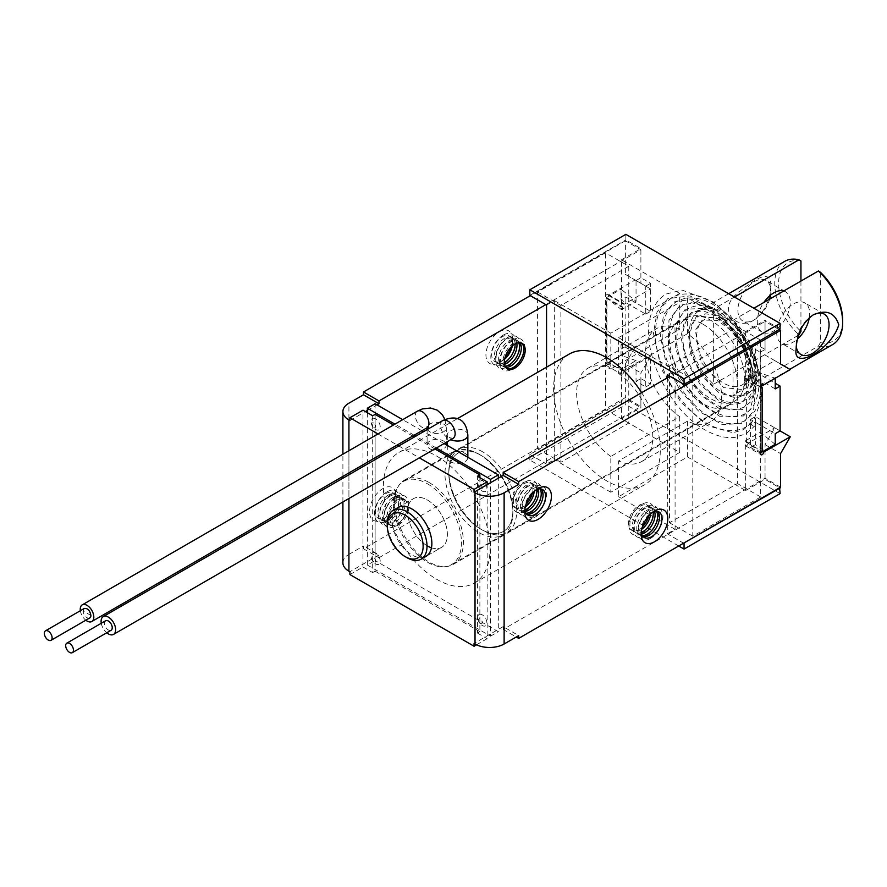 <?xml version="1.0" encoding="UTF-8"?>
<svg xmlns="http://www.w3.org/2000/svg" width="887" height="887" viewBox="0 0 887 887"><rect width="100%" height="100%" fill="white"/><g stroke="black" fill="none" stroke-linecap="round" stroke-linejoin="round"><path stroke-width="0.67" stroke-dasharray="4.43 3.33" d="M628.772 266.255L560.872 305.461L560.872 462.271L628.772 423.066L628.772 266.255L605.488 252.817L537.589 292.023L537.589 448.822L605.488 409.628L605.488 252.817M537.589 292.023L560.872 305.461M537.589 448.822L560.872 462.271M605.488 409.628L628.772 423.066M373.66 561.948A2.739 1.586 60 0 1 372.651 561.039A2.739 1.586 60 0 1 372.008 559.93A2.739 1.586 60 0 1 372.961 557.213A2.739 1.586 60 0 1 375.567 560.407A2.739 1.586 60 0 1 373.66 561.948M373.66 423.066A2.739 1.586 -120 0 0 371.963 423.232A2.739 1.586 -120 0 0 372.008 425.516A2.739 1.586 -120 0 0 372.651 426.625A2.739 1.586 -120 0 0 375.534 426.991A2.739 1.586 -120 0 0 373.66 423.066M480.355 623.55A2.739 1.586 -120 0 0 482.262 622.009A2.739 1.586 -120 0 0 479.667 618.816A2.739 1.586 -120 0 0 478.703 621.521A2.739 1.586 -120 0 0 479.346 622.641A2.739 1.586 -120 0 0 480.355 623.55M480.355 484.668A2.739 1.586 60 0 1 482.229 488.593A2.739 1.586 60 0 1 479.346 488.227A2.739 1.586 60 0 1 478.703 487.118A2.739 1.586 60 0 1 478.67 484.834A2.739 1.586 60 0 1 480.355 484.668M375.112 403.74L375.112 560.551L498.306 631.677L498.306 478.226M367.351 412.699L367.351 565.03L375.112 560.551M444.088 443.567L423.509 431.681M421.89 430.749L402.687 419.662M436.326 448.046L415.748 436.16M414.129 435.229L394.937 424.141M367.351 565.03L490.544 636.156L490.544 482.705M490.544 636.156L498.306 631.677M745.657 331.505L745.657 381.355L760.691 386.665L760.691 452.747L745.657 440.695L745.657 490.544L687.447 456.949L618.583 496.709L618.583 460.918L687.447 421.159A53.841 31.089 -120 0 0 710.498 421.813A53.841 31.089 -120 0 0 719.446 381.166A53.841 31.089 -120 0 0 687.447 333.689L687.447 297.899L745.657 331.505L765.049 320.296L765.049 349.423L755.347 343.823L755.347 371.819L775.238 383.306M687.447 456.949L687.447 421.159M636.046 301.27L636.046 280.536L645.747 286.135L645.747 314.142L621.011 299.861L621.011 289.217L636.046 301.27L621.488 309.674L621.488 259.813L679.697 293.42L679.697 329.21A53.841 31.089 -120 0 0 656.646 328.556A53.841 31.089 -120 0 0 647.698 369.203A53.841 31.089 -120 0 0 679.697 416.679L610.821 456.439L610.821 492.23L679.697 452.47L621.488 418.864L640.891 407.665L640.891 378.549L650.592 384.149L650.592 356.142L640.891 372.939L640.891 406.545L625.368 397.587L363.482 548.787L363.482 545.993L348.924 554.386L348.924 403.186M679.697 416.679L679.697 452.47M679.697 293.42L610.821 333.179L610.821 368.97L679.697 329.21M687.447 333.689L618.583 373.449L618.583 337.659L687.447 297.899M546.558 305.039L554.32 300.56L554.32 459.61L546.558 464.089L546.558 367.163M618.583 337.659L675.085 370.278L667.323 374.757M667.323 377.84L667.323 533.808L683.567 543.188M675.085 370.278L675.085 529.328L667.323 533.808M636.046 360.61L621.011 355.299L621.011 344.666L645.747 358.947L645.747 386.943L636.046 381.343L636.046 360.61L621.488 369.014L621.488 418.864M621.011 344.666L625.856 341.861L650.592 356.142L645.747 358.947M645.747 386.943L650.592 384.149M636.046 381.343L640.891 378.549M636.046 280.536L640.891 277.742L650.592 283.341L650.592 311.337L625.856 297.056L621.011 299.861M645.747 286.135L650.592 283.341M645.747 314.142L650.592 311.337M775.238 388.905L750.502 374.624L750.502 346.617L760.203 352.217L760.203 372.961L775.238 378.261M750.502 374.624L755.347 371.819M750.502 346.617L755.347 343.823M760.203 352.217L765.049 349.423M775.238 444.343L760.203 432.291L760.203 453.024L750.502 447.425L750.502 419.429L775.238 433.71M760.203 453.024L765.049 450.23L755.347 444.631L755.347 416.624L780.083 430.905L774.75 427.822L748.074 443.223L762.632 451.627M750.502 447.425L755.347 444.631M750.502 419.429L755.347 416.624M625.856 341.861L625.856 297.056M640.891 277.742L640.891 248.615L625.856 239.933L625.856 234.334M780.083 328.977L765.049 320.296M765.049 450.23L765.049 479.346L779.595 487.75M780.083 493.627L625.856 404.583L625.856 398.984L640.891 407.665M702.97 324.221A48.696 28.118 60 0 1 734.78 367.129A48.696 28.118 60 0 1 727.318 406.157A48.696 28.118 60 0 1 678.622 378.039A48.696 28.118 60 0 1 678.622 321.815A48.696 28.118 60 0 1 702.97 324.221M745.657 440.695L760.203 432.291M745.657 490.544L765.049 479.346M678.721 545.993L643.485 525.647M642.931 525.326L529.827 460.031L625.856 404.583M529.827 460.031L529.827 454.432L625.856 398.984M621.488 309.674L606.453 297.622L606.453 363.703L621.011 355.299M606.453 297.622L621.011 289.217M621.488 259.813L640.891 248.615M529.827 295.382L625.856 239.933M745.657 381.355L760.203 372.961M606.453 363.703L621.488 369.014M554.32 300.56L610.821 333.179M610.821 492.23L554.32 459.61M529.827 454.432L546.558 464.089M675.085 529.328L618.583 496.709M610.821 456.439A53.841 31.089 60 0 1 578.834 408.962A53.841 31.089 60 0 1 587.782 368.316A53.841 31.089 60 0 1 610.821 368.97M618.583 373.449A53.841 31.089 60 0 1 650.57 420.926A53.841 31.089 60 0 1 641.623 461.573A53.841 31.089 60 0 1 618.583 460.918M375.6 553.266A6.519 3.759 -120 0 0 371.586 553.665A6.519 3.759 -120 0 0 371.675 559.098A6.519 3.759 -120 0 0 373.194 561.737A6.519 3.759 -120 0 0 375.6 563.91A6.519 3.759 -120 0 0 380.213 561.249A6.519 3.759 -120 0 0 375.6 553.266M482.295 614.868A6.519 3.759 -120 0 0 478.281 615.268A6.519 3.759 -120 0 0 478.37 620.7A6.519 3.759 -120 0 0 479.889 623.339A6.519 3.759 -120 0 0 482.295 625.512A6.519 3.759 -120 0 0 486.908 622.851A6.519 3.759 -120 0 0 482.295 614.868M482.295 480.466A6.519 3.759 -120 0 0 478.281 480.865A6.519 3.759 -120 0 0 478.37 486.298A6.519 3.759 -120 0 0 479.889 488.937A6.519 3.759 -120 0 0 486.73 489.79A6.519 3.759 -120 0 0 482.295 480.466M375.6 418.864A6.519 3.759 -120 0 0 371.586 419.263A6.519 3.759 -120 0 0 371.675 424.696A6.519 3.759 -120 0 0 373.194 427.334A6.519 3.759 -120 0 0 380.035 428.188A6.519 3.759 -120 0 0 375.6 418.864M428.953 482.428A48.696 28.118 60 0 1 460.763 525.337A48.696 28.118 60 0 1 453.301 564.365A48.696 28.118 60 0 1 404.605 536.247A48.696 28.118 60 0 1 404.605 480.011A48.696 28.118 60 0 1 428.953 482.428M436.714 456.106A75.45 43.563 60 0 1 485.998 522.587A75.45 43.563 60 0 1 474.434 583.047A75.45 43.563 60 0 1 398.984 539.484A75.45 43.563 60 0 1 398.984 452.37A75.45 43.563 60 0 1 436.714 456.106M569.221 354.09A75.45 43.563 -120 0 0 569.221 441.205A75.45 43.563 -120 0 0 644.672 484.768A75.45 43.563 -120 0 0 641.645 392.664M450.286 461.706A10.289 5.943 0 0 0 461.506 462.992A10.289 5.943 0 0 0 467.848 457.504A10.289 5.943 0 0 0 457.57 451.561A10.289 5.943 0 0 0 447.281 457.504A10.289 5.943 0 0 0 450.286 461.706M105.631 620.756A5.488 3.171 -120 0 0 104.788 625.158A5.488 3.171 -120 0 0 108.369 629.992A5.488 3.171 -120 0 0 111.108 630.258M101.273 623.273A10.289 5.943 -120 0 0 106.762 632.775M90.906 615.434L83.145 610.955A5.488 3.171 -120 0 0 85.54 616.476A5.488 3.171 -120 0 0 89.775 617.94M429.918 448.822A9.602 5.544 0 0 0 440.384 450.031A9.602 5.544 0 0 0 446.316 444.908A9.602 5.544 0 0 0 436.714 439.364A9.602 5.544 0 0 0 427.113 444.908A9.602 5.544 0 0 0 429.918 448.822M84.287 608.438L83.145 610.955M80.351 610.711A9.602 5.544 -120 0 0 85.839 620.213M754.87 425.849A2.406 1.929 37.2 0 0 754.571 422.434A2.406 1.929 37.2 0 0 751.976 425.283A2.406 1.929 37.2 0 0 754.87 425.849M747.819 383.339A2.406 1.929 37.2 0 0 747.541 379.946A2.406 1.929 37.2 0 0 744.914 382.763A2.406 1.929 37.2 0 0 747.819 383.339M342.903 562.79A20.578 11.875 180 0 1 348.924 554.386M363.482 548.787L378.993 557.746L378.993 554.952L363.482 545.993M378.993 554.952L349.899 571.749M349.899 574.554L362.994 566.993L362.994 412.987L365.411 411.579M349.899 420.549L362.994 412.987L362.994 410.182M367.351 410.459L377.053 404.86M780.571 487.185L765.049 478.226L503.151 629.437L503.151 626.632L518.673 635.591M503.151 629.437L516.245 636.988M503.151 626.632L474.057 643.43M476.552 644.794L487.151 638.673L487.151 484.668M479.878 477.661L479.878 631.677L477.45 633.074L477.45 476.264M477.45 633.074L487.151 638.673M362.994 566.993L372.695 572.592L372.695 415.781M372.695 572.592L375.112 571.195L375.112 414.384M545.838 304.618L640.891 249.735L625.368 240.776L625.368 274.382L635.07 279.982L608.393 295.382A2.062 1.186 120 0 0 607.972 294.44A2.062 1.186 120 0 0 605.91 295.626A2.062 1.186 120 0 0 605.91 297.999A2.062 1.186 120 0 0 606.941 297.899L606.941 361.741A2.062 1.186 120 0 0 605.599 363.559A2.062 1.186 120 0 0 605.91 365.2A2.062 1.186 120 0 0 607.495 364.657A2.062 1.186 120 0 0 608.393 362.583L623.916 371.542L650.592 356.142L635.07 347.183L625.368 363.98L640.891 372.939M608.393 362.583L635.07 347.183M635.07 279.982L650.592 288.94L623.916 304.341A2.062 1.186 120 0 0 623.494 303.398A2.062 1.186 120 0 0 621.432 304.585A2.062 1.186 120 0 0 621.432 306.957A2.062 1.186 120 0 0 622.463 306.858L622.463 370.699A2.062 1.186 120 0 0 621.122 372.518A2.062 1.186 120 0 0 621.432 374.17A2.062 1.186 120 0 0 623.018 373.615A2.062 1.186 120 0 0 623.916 371.542M608.393 295.382L623.916 304.341M606.941 297.899L622.463 306.858M606.941 361.741L622.463 370.699M748.074 443.223A2.062 1.186 -60 0 1 747.176 445.296A2.062 1.186 -60 0 1 745.59 445.851A2.062 1.186 -60 0 1 745.28 444.199A2.062 1.186 -60 0 1 746.621 442.391L762.144 451.35M746.621 442.391L746.621 378.538L762.144 387.508M746.621 378.538A2.062 1.186 -60 0 1 745.59 378.649A2.062 1.186 -60 0 1 745.59 376.265A2.062 1.186 -60 0 1 747.652 375.079A2.062 1.186 -60 0 1 748.074 376.021L762.144 384.138M748.074 376.021L774.75 360.621L790.273 369.58M765.049 478.226L765.049 444.631L774.75 427.822M765.049 444.631L780.571 453.59M625.368 363.98L625.368 397.587M774.75 360.621L765.049 355.022L765.049 321.416L669.995 376.299M779.119 329.543L765.049 321.416M765.049 355.022L780.571 363.98M625.368 274.382L650.592 288.94M640.891 249.735L640.891 283.341M377.962 433.954L397.165 445.03M398.773 445.961L419.351 457.847M434.874 448.889L414.296 437.003M412.677 436.071L393.473 424.984M532.388 493.327A14.746 8.515 120 0 0 529.927 482.251A14.746 8.515 120 0 0 515.181 490.766A14.746 8.515 120 0 0 515.181 507.796A14.746 8.515 120 0 0 522.554 507.065A14.746 8.515 120 0 0 526.002 504.393M648.796 515.735A14.746 8.515 120 0 0 646.324 504.659A14.746 8.515 120 0 0 631.577 513.174A14.746 8.515 120 0 0 631.577 530.204A14.746 8.515 120 0 0 638.95 529.472A14.746 8.515 120 0 0 642.41 526.8M479.878 631.677L375.112 571.195M431.459 547.822A28.118 16.232 -120 0 0 441.56 547.379A28.118 16.232 -120 0 0 441.56 514.915A28.118 16.232 -120 0 0 413.431 498.671A28.118 16.232 -120 0 0 409.129 521.212A28.118 16.232 -120 0 0 427.501 545.993M625.368 240.776L530.315 295.659M378.993 557.746L640.891 406.545M511.344 346.773A18.86 10.888 120 0 0 512.608 339.477A18.86 10.888 120 0 0 499.27 331.782A18.86 10.888 120 0 0 485.932 354.878A18.86 10.888 120 0 0 499.27 362.583L499.27 362.583A18.86 10.888 120 0 0 504.958 357.838M382.874 519.394L382.874 519.394A18.86 10.888 120 0 0 396.212 496.288A18.86 10.888 120 0 0 382.874 488.582A18.86 10.888 120 0 0 369.535 511.688A18.86 10.888 120 0 0 382.874 519.394L385.79 517.709A14.746 8.515 120 0 0 396.212 499.647A14.746 8.515 120 0 0 385.79 493.627A14.746 8.515 120 0 0 375.356 511.688A14.746 8.515 120 0 0 385.79 517.709L382.874 519.394M397.919 507.63L413.431 498.671L397.919 507.63A28.118 16.232 -120 0 0 393.606 530.171A28.118 16.232 -120 0 0 411.978 554.952A28.118 16.232 -120 0 0 426.037 556.337L441.56 547.379A28.118 16.232 60 0 1 413.431 531.147A28.118 16.232 60 0 1 413.431 498.671A28.118 16.232 60 0 1 427.501 500.068A28.118 16.232 60 0 1 445.862 524.849A28.118 16.232 60 0 1 441.56 547.379L426.037 556.337M398.396 524.993A14.746 8.515 -60 0 1 391.023 525.714A14.746 8.515 -60 0 1 391.023 508.694A14.746 8.515 -60 0 1 405.769 500.179A14.746 8.515 -60 0 1 408.031 511.999A14.746 8.515 -60 0 1 398.396 524.993M641.7 529.351A14.746 8.515 -60 0 1 640.314 530.249A14.746 8.515 -60 0 1 632.941 530.98A14.746 8.515 -60 0 1 632.941 513.961A14.746 8.515 -60 0 1 647.687 505.446A14.746 8.515 -60 0 1 650.648 513.839M641.6 534.018A14.746 8.515 -60 0 1 637.309 533.508A14.746 8.515 -60 0 1 637.309 516.478A14.746 8.515 -60 0 1 652.056 507.963A14.746 8.515 -60 0 1 654.639 511.422M641.257 532.477A14.746 8.515 -60 0 1 635.458 532.444A14.746 8.515 -60 0 1 635.458 515.414A14.746 8.515 -60 0 1 650.204 506.898A14.746 8.515 -60 0 1 653.142 511.899M643.042 536.568A14.746 8.515 -60 0 1 641.667 536.025A14.746 8.515 -60 0 1 641.667 518.995A14.746 8.515 -60 0 1 656.413 510.48A14.746 8.515 -60 0 1 657.566 511.4M642.332 535.648A14.746 8.515 -60 0 1 639.826 534.961A14.746 8.515 -60 0 1 639.826 517.93A14.746 8.515 -60 0 1 654.573 509.415A14.746 8.515 -60 0 1 656.424 511.245M397.032 500.124A14.746 8.515 120 0 0 387.397 513.118A14.746 8.515 120 0 0 389.659 524.938A14.746 8.515 120 0 0 397.032 524.206A14.746 8.515 120 0 0 406.667 511.211A14.746 8.515 120 0 0 404.405 499.392A14.746 8.515 120 0 0 397.032 500.124M392.675 497.607A14.746 8.515 120 0 0 383.04 510.602A14.746 8.515 120 0 0 385.302 522.41A14.746 8.515 120 0 0 400.048 513.895A14.746 8.515 120 0 0 400.048 496.875A14.746 8.515 120 0 0 392.675 497.607M394.515 498.671A14.746 8.515 120 0 0 384.88 511.666A14.746 8.515 120 0 0 387.142 523.474A14.746 8.515 120 0 0 401.889 514.97A14.746 8.515 120 0 0 401.889 497.94A14.746 8.515 120 0 0 394.515 498.671M518.729 342.715A14.746 8.515 120 0 0 516.445 340.065A14.746 8.515 120 0 0 509.071 340.796A14.746 8.515 120 0 0 499.436 353.791A14.746 8.515 120 0 0 501.698 365.61A14.746 8.515 120 0 0 505.135 366.253M519.97 342.704A14.746 8.515 120 0 0 518.285 341.129A14.746 8.515 120 0 0 510.912 341.861A14.746 8.515 120 0 0 501.277 354.855A14.746 8.515 120 0 0 503.539 366.675A14.746 8.515 120 0 0 505.745 367.34M515.125 343.912A14.746 8.515 120 0 0 512.076 337.548A14.746 8.515 120 0 0 504.703 338.28A14.746 8.515 120 0 0 495.068 351.274A14.746 8.515 120 0 0 497.33 363.082A14.746 8.515 120 0 0 504.37 362.539M516.788 343.169A14.746 8.515 120 0 0 513.928 338.612A14.746 8.515 120 0 0 506.555 339.344A14.746 8.515 120 0 0 496.92 352.339A14.746 8.515 120 0 0 499.181 364.158A14.746 8.515 120 0 0 504.559 364.346M525.292 506.943A14.746 8.515 -60 0 1 523.918 507.852A14.746 8.515 -60 0 1 516.544 508.584A14.746 8.515 -60 0 1 516.544 491.553A14.746 8.515 -60 0 1 531.291 483.038A14.746 8.515 -60 0 1 534.251 491.442M525.204 511.611A14.746 8.515 -60 0 1 520.902 511.1A14.746 8.515 -60 0 1 520.902 494.07A14.746 8.515 -60 0 1 535.648 485.566A14.746 8.515 -60 0 1 538.243 489.025M524.86 510.08A14.746 8.515 -60 0 1 519.061 510.036A14.746 8.515 -60 0 1 519.061 493.006A14.746 8.515 -60 0 1 533.808 484.49A14.746 8.515 -60 0 1 536.746 489.491M526.634 514.161A14.746 8.515 -60 0 1 525.27 513.617A14.746 8.515 -60 0 1 525.27 496.598A14.746 8.515 -60 0 1 540.017 488.083A14.746 8.515 -60 0 1 541.17 488.992M525.936 513.24A14.746 8.515 -60 0 1 523.43 512.553A14.746 8.515 -60 0 1 523.43 495.534A14.746 8.515 -60 0 1 538.176 487.018A14.746 8.515 -60 0 1 540.028 488.848M388.306 495.079A14.746 8.515 120 0 0 378.671 508.074A14.746 8.515 120 0 0 380.933 519.893A14.746 8.515 120 0 0 395.68 511.378A14.746 8.515 120 0 0 395.68 494.347A14.746 8.515 120 0 0 388.306 495.079M390.147 496.143A14.746 8.515 120 0 0 380.512 509.138A14.746 8.515 120 0 0 382.774 520.957A14.746 8.515 120 0 0 397.52 512.442A14.746 8.515 120 0 0 397.52 495.412A14.746 8.515 120 0 0 390.147 496.143M521.456 343.036A14.746 8.515 120 0 0 520.802 342.582A14.746 8.515 120 0 0 513.429 343.313A14.746 8.515 120 0 0 503.805 356.308A14.746 8.515 120 0 0 506.056 368.127A14.746 8.515 120 0 0 506.776 368.471M512.309 345.886A14.746 8.515 120 0 0 512.608 342.837A14.746 8.515 120 0 0 502.186 336.816A14.746 8.515 120 0 0 491.753 354.878A14.746 8.515 120 0 0 502.186 360.898L499.27 362.583L502.186 360.898A14.746 8.515 120 0 0 504.67 359.124M524.827 509.848A14.746 8.515 -60 0 1 524.738 508.329A14.746 8.515 -60 0 1 535.16 490.267A14.746 8.515 -60 0 1 536.524 489.58M641.223 532.255A14.746 8.515 -60 0 1 641.135 530.725A14.746 8.515 -60 0 1 651.557 512.664A14.746 8.515 -60 0 1 652.932 511.987M529.539 513.617A17.829 10.3 -60 0 1 518.618 498.084A17.829 10.3 -60 0 1 540.46 485.477A17.829 10.3 -60 0 1 529.539 513.617M533.907 516.134A17.829 10.3 -60 0 1 522.986 500.601A17.829 10.3 -60 0 1 544.829 487.994A17.829 10.3 -60 0 1 533.907 516.134M525.171 511.1A17.829 10.3 -60 0 1 514.249 495.567A17.829 10.3 -60 0 1 536.092 482.949A17.829 10.3 -60 0 1 525.171 511.1M507.807 337.548A17.829 10.3 120 0 0 496.886 365.699A17.829 10.3 120 0 0 518.729 353.081A17.829 10.3 120 0 0 507.807 337.548M503.439 335.031A17.829 10.3 120 0 0 492.529 363.171A17.829 10.3 120 0 0 514.36 350.565A17.829 10.3 120 0 0 503.439 335.031M512.176 340.065A17.829 10.3 120 0 0 501.255 368.216A17.829 10.3 120 0 0 523.097 355.609A17.829 10.3 120 0 0 512.176 340.065M387.042 491.83A17.829 10.3 120 0 0 376.121 519.982A17.829 10.3 120 0 0 397.964 507.375A17.829 10.3 120 0 0 387.042 491.83M391.411 494.358A17.829 10.3 120 0 0 380.49 522.498A17.829 10.3 120 0 0 402.332 509.892A17.829 10.3 120 0 0 391.411 494.358M395.779 496.875A17.829 10.3 120 0 0 384.858 525.015A17.829 10.3 120 0 0 406.701 512.409A17.829 10.3 120 0 0 395.779 496.875M650.304 538.542A17.829 10.3 -60 0 1 639.383 523.008A17.829 10.3 -60 0 1 661.225 510.391A17.829 10.3 -60 0 1 650.304 538.542M645.936 536.025A17.829 10.3 -60 0 1 635.014 520.481A17.829 10.3 -60 0 1 656.857 507.874A17.829 10.3 -60 0 1 645.936 536.025M641.567 533.497A17.829 10.3 -60 0 1 630.657 517.964A17.829 10.3 -60 0 1 652.488 505.357A17.829 10.3 -60 0 1 641.567 533.497M713.647 309.053A48.009 27.719 -120 0 0 699.333 310.638A48.009 27.719 -120 0 0 713.647 384.193L713.647 309.053L734.458 297.034M713.647 384.193L798.599 335.142M800.939 281.057L800.939 329.21M783.753 290.98A23.317 13.46 -60 0 1 785.438 291.701A23.317 13.46 -60 0 1 785.438 318.633A23.317 13.46 -60 0 1 762.121 332.093A23.317 13.46 -60 0 1 763.807 302.489M733.039 395.391A48.009 27.719 -120 0 0 747.342 393.806A48.009 27.719 -120 0 0 733.039 320.251L733.039 395.391L818.402 346.107A1419.477 819.544 120 0 0 820.342 342.648L820.342 272.198M733.039 320.251L753.861 308.232M809.321 317.646A23.317 13.46 120 0 0 804.842 302.91A23.317 13.46 120 0 0 781.525 316.371A23.317 13.46 120 0 0 781.525 343.302A23.317 13.46 120 0 0 793.178 342.138A23.317 13.46 120 0 0 797.513 338.978M748.262 377.596A37.72 21.776 -120 0 1 733.039 386.51A37.72 21.776 60 0 1 713.647 375.312A37.72 21.776 -120 0 1 696.672 336.827A37.72 21.776 -120 0 1 713.647 317.934A37.72 21.776 60 0 1 713.824 317.956A37.72 21.776 60 0 1 723.337 321.427A37.72 21.776 60 0 1 733.039 329.132A37.72 21.776 -120 0 1 748.262 377.596L742.452 391.799A48.009 27.719 -120 0 0 710.742 320.296A48.009 27.719 -120 0 0 698.623 315.883A48.009 27.719 -120 0 0 686.738 317.923A48.009 27.719 -120 0 0 686.738 373.36A48.009 27.719 -120 0 0 734.746 401.079A48.009 27.719 -120 0 0 742.452 391.799M800.939 261A45.27 26.133 -120 0 0 778.631 283.341A45.27 26.133 -120 0 0 800.939 331.45M784.696 261.366A48.009 27.719 -120 0 0 798.999 334.909M770.87 285.581C771.08 268.007 754.682 279.095 737.773 292.965C715.953 310.051 737.43 331.605 754.017 319.952C764.539 312.18 770.16 300.715 770.87 285.581L770.87 291.18A23.317 13.46 120 0 0 766.046 280.503A23.317 13.46 120 0 0 754.382 281.656A23.317 13.46 120 0 0 737.895 310.217A23.317 13.46 120 0 0 742.718 320.894A23.317 13.46 120 0 0 754.382 319.741A23.317 13.46 120 0 0 769.639 299.13M480.843 455.264A45.27 26.133 -120 0 0 448.833 473.747A45.27 26.133 -120 0 0 480.843 529.184A45.27 26.133 -120 0 0 512.852 510.712A45.27 26.133 -120 0 0 480.843 455.264L480.843 455.264A45.27 26.133 60 0 1 512.852 510.712A45.27 26.133 60 0 1 480.843 529.184A45.27 26.133 60 0 1 448.833 473.747A45.27 26.133 60 0 1 480.843 455.264L478.902 454.144A48.009 27.719 60 0 1 512.852 512.952A48.009 27.719 60 0 1 502.907 534.928A48.009 27.719 60 0 1 454.898 507.209A48.009 27.719 60 0 1 454.898 451.771A48.009 27.719 60 0 1 478.902 454.144L480.843 455.264M820.342 342.648A45.27 26.133 -120 0 0 842.65 320.307M818.402 346.107A48.009 27.719 -120 0 0 832.705 344.522M482.783 451.904A48.009 27.719 -120 0 0 458.779 449.532A48.009 27.719 -120 0 0 448.833 471.507A48.009 27.719 -120 0 0 482.783 530.304A48.009 27.719 -120 0 0 506.787 532.688A48.009 27.719 -120 0 0 514.15 494.214A48.009 27.719 -120 0 0 482.783 451.904M770.548 295.094A23.317 13.46 120 0 0 770.87 291.18M812.769 315.151A23.317 13.46 120 0 0 812.581 315.262A23.317 13.46 120 0 0 796.094 343.823A23.317 13.46 120 0 0 796.249 346.329M669.508 365.943L737.407 326.738L737.407 483.548L669.508 522.753L669.508 365.943L692.791 379.381M760.691 341.861L760.691 496.986L692.791 536.192L692.791 381.066M760.691 340.176L737.407 326.738M760.691 496.986L737.407 483.548M692.791 536.192L669.508 522.753M427.501 483.825A48.009 27.719 60 0 1 458.856 526.135A48.009 27.719 60 0 1 451.505 564.609A48.009 27.719 60 0 1 403.485 536.89A48.009 27.719 60 0 1 403.485 481.453A48.009 27.719 60 0 1 427.501 483.825M407.122 557.746A28.118 16.232 60 0 1 387.242 523.308M442.724 420.593A10.289 5.943 -120 0 0 441.138 428.842A10.289 5.943 -120 0 0 447.868 437.901A10.289 5.943 -120 0 0 453.013 438.411M467.848 435.107A10.289 5.943 0 0 0 457.57 429.164A10.289 5.943 0 0 0 447.281 435.107A10.289 5.943 0 0 0 450.286 439.309A10.289 5.943 0 0 0 450.906 439.63M417.345 411.191A9.602 5.544 -120 0 0 415.881 418.886A9.602 5.544 -120 0 0 422.157 427.346A9.602 5.544 -120 0 0 426.957 427.811M427.467 429.397A9.602 5.544 0 0 0 429.918 431.814A9.602 5.544 0 0 0 440.384 433.022A9.602 5.544 0 0 0 446.316 427.9A9.602 5.544 0 0 0 436.714 422.356A9.602 5.544 0 0 0 427.113 427.9L426.847 426.059L428.687 427.113M348.924 450.729L348.924 472.915M348.924 474.745L348.924 498.505M587.782 368.316L656.646 328.556M641.623 461.573L710.498 421.813M479.346 488.227L479.889 488.937M478.703 487.118L478.37 486.298M479.346 622.641L479.889 623.339M478.703 621.521L478.37 620.7M372.651 426.625L373.194 427.334M372.008 425.516L371.675 424.696M372.651 561.039L373.194 561.737M372.008 559.93L371.675 559.098M453.301 564.365L727.318 406.157M404.605 480.011L678.622 321.815M474.434 583.047L644.672 484.768M398.984 452.37L457.26 418.731M453.157 438.333L449.576 437.734L447.27 434.94L447.281 441.726M447.281 445.407L447.281 457.504M427.113 429.607L427.113 444.908M444.897 419.484L446.316 427.9L446.316 442.28M755.347 425.416L746.222 433.676L735.035 437.369C725.987 438.411 716.352 436.116 706.13 430.472C669.918 411.878 639.649 350.121 650.781 315.417C653.553 305.594 658.664 298.464 666.126 294.04L682.081 290.06L714.523 302.5L734.769 321.981L750.79 347.238L760.214 374.514L761.578 399.738L753.495 420.438L745.889 426.991C738.505 431.115 729.968 431.781 720.288 428.975C687.713 420.859 652.765 367.684 655.582 329.897C656.058 319.575 658.786 311.149 663.786 304.629L671.714 297.688C678.721 293.752 686.804 292.943 695.951 295.282C727.65 302.101 762.177 352.538 760.469 388.905C760.281 398.984 757.831 407.2 753.13 413.542L745.546 420.305C739.237 423.853 731.975 424.629 723.77 422.644C691.838 416.424 656.968 361.829 662.822 326.349C665.56 309.286 673.51 303.243 677.324 301.325C682.879 298.176 689.232 297.2 696.362 298.387C727.174 302.023 762.51 353.214 758.751 387.941C756.944 405.37 749.138 411.69 745.191 413.63C740.08 416.524 734.236 417.411 727.673 416.291C699.521 412.832 666.769 365.965 669.253 332.281C669.641 323.555 671.958 316.426 676.193 310.882L682.957 304.962L697.792 301.924L718.891 310.14L738.594 329.288L752.531 354.889L757.31 380.811L751.211 401.279L744.836 406.956L736.798 409.606C730.345 410.348 723.526 408.73 716.33 404.76C691.572 391.987 670.517 350.409 677.136 325.518C678.954 317.712 682.768 312.08 688.556 308.598C694.421 305.339 701.162 304.862 708.768 307.168C733.139 313.621 758.374 352.649 755.624 379.248C754.15 393.429 747.763 398.662 744.503 400.27C739.603 403.008 733.981 403.563 727.65 401.911C705.176 397.01 680.761 360.266 682.957 334.055C684.398 318.522 691.45 313.521 694.166 312.246C719.534 297.855 757.132 343.801 754.05 374.913C751.555 386.71 748.262 392.941 744.16 393.584C722.838 406.967 686.649 364.912 689.842 334.576C692.326 322.801 695.641 316.57 699.776 315.883L705.686 313.81L718.947 315.794L742.718 337.503L752.575 368.748L748.284 382.929M751.5 422.556L743.539 429.674L732.939 432.756L707.216 425.572L680.872 402.232L661.159 368.582L653.486 333.534L657.001 312.047L667.711 298.686L690.019 295.87L718.847 312.146L743.628 343.812L756.456 380.911L753.44 411.446L742.042 423.587L722.184 424.529L698.634 411.169L679.653 389.692L666.048 363.071L660.394 336.251L663.664 314.308L675.14 301.292L693.146 299.551L714.678 310.018L735.844 332.115L750.657 360.599L755.669 388.728L749.992 409.683L743.339 416.036L719.623 416.291L697.393 401.013L678.633 375.467L668.266 346.074L668.953 320.395L679.941 305.372L691.416 302.711L705.376 306.181L725.644 320.772L742.674 343.746L752.564 369.934L753.174 393.285L742.907 409.406L719.235 408.574L700.442 394.715L684.609 372.906L675.406 347.937L674.907 325.451L685.219 309.197L704.977 308.388L723.482 319.797L739.802 339.588L750.158 363.26L752.198 385.291L742.452 402.787L731.875 404.915L718.736 400.591L700.298 384.747L686.35 361.364L680.861 336.872L685.23 318.289L691.649 312.379L703.203 310.805L717.295 316.459L734.358 332.448L746.666 354.434L750.934 376.465L746.355 392.331L742.053 396.134L735.988 397.975L719.157 392.908L701.994 376.321L690.352 353.137L688.124 330.807L696.439 316.471L716.641 317.901L730.833 329.11L742.375 345.797L748.661 364.202L748.351 379.991L741.743 389.437L723.648 387.63L700.918 362.096L695.33 330.297L702.26 319.996L717.539 320.418L731.986 331.306L743.239 348.624L747.763 366.919L744.459 380.024M342.903 501.987L342.903 478.226M342.903 476.397L342.903 454.222M605.91 297.999L621.432 306.957M607.972 294.44L623.494 303.398M605.91 365.2L621.432 374.17M745.59 445.851L761.113 454.809M745.59 378.649L761.113 387.608M747.652 375.079L763.175 384.038M631.577 530.204L632.941 530.98M646.324 504.659L647.687 505.446M635.458 532.444L637.309 533.508M650.204 506.898L652.056 507.963M639.826 534.961L641.667 536.025M654.573 509.415L656.413 510.48M405.769 500.179L404.405 499.392M391.023 525.714L389.659 524.938M401.889 497.94L400.048 496.875M387.142 523.474L385.302 522.41M518.285 341.129L516.445 340.065M503.539 366.675L501.698 365.61M513.928 338.612L512.076 337.548M499.181 364.158L497.33 363.082M515.181 507.796L516.544 508.584M529.927 482.251L531.291 483.038M519.061 510.036L520.902 511.1M533.808 484.49L535.648 485.566M523.43 512.553L525.27 513.617M538.176 487.018L540.017 488.083M397.52 495.412L395.68 494.347M382.774 520.957L380.933 519.893M522.166 343.369L520.802 342.582M507.419 368.914L506.056 368.127M396.212 499.647L396.212 496.288M512.608 342.837L512.608 339.477M524.738 508.329L524.738 511.688M535.16 490.267L538.076 488.582M641.135 530.725L641.135 534.085M651.557 512.664L654.473 510.99M728.682 293.697L699.333 310.638M789.785 369.302L747.342 393.806M480.843 529.184L482.783 530.304M448.833 473.747L448.833 471.507M686.738 317.923L458.779 449.532M734.746 401.079L506.787 532.688M713.824 317.956L698.623 315.883M785.438 291.701L766.046 280.503M762.121 332.093L742.718 320.894M824.245 314.109L804.842 302.91M800.917 354.501L781.525 343.302M796.094 343.823L796.094 349.423M512.852 510.712L512.852 512.952M451.505 564.609L502.907 534.928M403.485 481.453L454.898 451.771"/><path stroke-width="1.33" d="M394.937 424.141L367.351 408.22L367.351 412.699M367.351 408.22L375.112 403.74L402.687 419.662M490.544 482.705L490.544 479.346L498.306 474.867L444.088 443.567M423.509 431.681L421.89 430.749M490.544 479.346L436.326 448.046M415.748 436.16L414.129 435.229M498.306 478.226L498.306 474.867M529.827 289.783L684.054 378.827L780.083 323.378L625.856 234.334L529.827 289.783L529.827 295.382L546.558 305.039L546.558 367.163M684.054 378.827L684.054 384.426L667.323 374.757L667.323 377.84M760.691 386.665L775.238 378.261L775.238 388.905L780.083 386.1L775.238 383.306M780.083 386.1L780.083 430.905L775.238 433.71L775.238 444.343L761.057 452.536M780.083 323.378L780.083 328.977L684.054 384.426M779.595 487.75L780.083 493.627L684.054 549.075L678.721 545.993M683.567 543.188L780.083 488.027M684.054 543.465L684.054 549.075M643.485 525.647L642.931 525.326M641.645 392.664A75.45 43.563 -120 0 0 606.941 357.827A75.45 43.563 -120 0 0 569.221 354.09L457.26 418.731M69.574 652.388A5.488 3.171 -120 0 0 72.313 652.666A5.488 3.171 -120 0 0 72.313 646.324A5.488 3.171 -120 0 0 66.824 643.164A5.488 3.171 -120 0 0 65.982 647.554A5.488 3.171 -120 0 0 69.574 652.388M72.313 652.666L111.108 630.258A5.488 3.171 -120 0 0 111.108 623.927A5.488 3.171 -120 0 0 105.631 620.756L66.824 643.164M106.762 632.775A10.289 5.943 -120 0 0 108.369 633.906A10.289 5.943 -120 0 0 113.514 634.416A10.289 5.943 -120 0 0 113.514 622.541A10.289 5.943 -120 0 0 103.225 616.598A10.289 5.943 -120 0 0 101.273 623.273M50.969 640.347L89.775 617.94A5.488 3.171 -120 0 0 90.906 615.434C89.897 610.456 87.691 608.127 84.287 608.438L45.481 630.834A5.488 3.171 -120 0 0 44.35 633.351A5.488 3.171 -120 0 0 48.231 640.07A5.488 3.171 -120 0 0 50.969 640.347A5.488 3.171 -120 0 0 50.969 634.005A5.488 3.171 -120 0 0 45.481 630.834M85.839 620.213A9.602 5.544 -120 0 0 87.037 621.033A9.602 5.544 -120 0 0 91.838 621.499A9.602 5.544 -120 0 0 91.827 610.411A9.602 5.544 -120 0 0 82.225 604.879A9.602 5.544 -120 0 0 80.351 610.711M516.245 636.988L518.673 638.396L518.673 635.591L504.126 643.995A20.578 11.875 180 0 1 475.022 643.995L475.022 492.784A20.578 11.875 0 0 0 504.126 492.784L518.673 484.391L518.673 481.586L780.571 330.385L779.119 329.543M475.022 643.995L474.057 643.43L474.057 646.235L349.899 574.554L349.899 571.749L348.924 571.195A20.578 11.875 180 0 1 342.903 562.79L342.903 501.987M377.053 404.86L378.993 403.74L363.482 394.782L348.924 403.186A20.578 11.875 0 0 0 342.903 411.579A20.578 11.875 0 0 0 348.924 419.983L348.924 450.729M363.482 394.782L363.482 391.987L378.993 400.946L545.838 304.618M378.993 403.74L378.993 400.946M393.473 424.984L375.112 414.384L372.695 415.781L362.994 410.182L349.899 417.744L349.899 420.549L348.924 419.983M365.411 411.579L367.351 410.459M474.057 646.235L476.552 644.794M474.057 492.23L487.151 484.668L487.151 481.863L474.057 489.424L474.057 492.23L475.022 492.784M487.151 484.668L503.151 475.421L518.673 484.391M503.151 475.421L503.151 472.627L518.673 481.586M479.878 477.661L479.878 474.867L477.45 476.264L487.151 481.863M762.632 451.627L763.596 452.182L790.273 436.781L780.571 453.59L780.571 487.185L518.673 638.396M762.144 384.138L763.596 384.98A2.062 1.186 120 0 0 763.175 384.038A2.062 1.186 120 0 0 761.113 385.224A2.062 1.186 120 0 0 761.113 387.608A2.062 1.186 120 0 0 762.144 387.508L762.144 451.35A2.062 1.186 120 0 0 760.802 453.157A2.062 1.186 120 0 0 761.113 454.809A2.062 1.186 120 0 0 762.698 454.255A2.062 1.186 120 0 0 763.596 452.182M780.083 430.905L790.273 436.781M780.571 330.385L780.571 363.98L790.273 369.58L763.596 384.98M349.899 417.744L377.962 433.954M397.165 445.03L398.773 445.961M419.351 457.847L474.057 489.424M479.878 474.867L434.874 448.889M414.296 437.003L412.677 436.071M667.811 518.684A18.86 10.888 -60 0 1 654.473 541.791A18.86 10.888 -60 0 1 641.135 534.085A18.86 10.888 -60 0 1 654.473 510.99A18.86 10.888 -60 0 1 667.811 518.684M551.415 496.288A18.86 10.888 -60 0 1 538.076 519.383A18.86 10.888 -60 0 1 524.738 511.688A18.86 10.888 -60 0 1 538.076 488.582A18.86 10.888 -60 0 1 551.415 496.288M669.995 376.299L503.151 472.627M526.002 504.393A14.746 8.515 120 0 0 532.388 493.327M642.41 526.8A14.746 8.515 120 0 0 648.796 515.735M427.501 545.993A28.118 16.232 -120 0 0 431.459 547.822M530.315 295.659L363.482 391.987M504.958 357.838A18.86 10.888 120 0 0 511.344 346.773M421.181 559.143L426.037 556.337A28.118 16.232 -120 0 0 426.037 523.873A28.118 16.232 -120 0 0 397.919 507.63L393.063 510.435A28.118 16.232 60 0 1 407.122 511.832A28.118 16.232 60 0 1 425.494 536.613A28.118 16.232 60 0 1 421.181 559.143A28.118 16.232 60 0 1 407.122 557.746L405.182 556.626A25.379 14.647 60 0 1 387.242 525.547A25.379 14.647 60 0 1 405.182 515.192A25.379 14.647 60 0 1 423.132 546.27A25.379 14.647 60 0 1 405.182 556.626M514.793 368.183A14.746 8.515 -60 0 1 507.419 368.914A14.746 8.515 -60 0 1 507.419 351.884A14.746 8.515 -60 0 1 522.166 343.369A14.746 8.515 -60 0 1 524.428 355.188A14.746 8.515 -60 0 1 514.793 368.183M650.648 513.839A14.746 8.515 -60 0 1 641.7 529.351M654.639 511.422A14.746 8.515 -60 0 1 644.683 532.777A14.746 8.515 -60 0 1 641.6 534.018M653.142 511.899A14.746 8.515 -60 0 1 642.831 531.712A14.746 8.515 -60 0 1 641.257 532.477M657.566 511.4A14.746 8.515 -60 0 1 658.298 523.452A14.746 8.515 -60 0 1 649.04 535.293A14.746 8.515 -60 0 1 643.042 536.568M656.424 511.245A14.746 8.515 -60 0 1 647.2 534.229A14.746 8.515 -60 0 1 642.332 535.648M505.135 366.253A14.746 8.515 120 0 0 516.445 357.095A14.746 8.515 120 0 0 518.729 342.715M505.745 367.34A14.746 8.515 120 0 0 518.285 358.16A14.746 8.515 120 0 0 519.97 342.704M504.37 362.539A14.746 8.515 120 0 0 515.125 343.912M504.559 364.346A14.746 8.515 120 0 0 516.788 343.169M534.251 491.442A14.746 8.515 -60 0 1 525.292 506.943M538.243 489.025A14.746 8.515 -60 0 1 528.275 510.369A14.746 8.515 -60 0 1 525.204 511.611M536.746 489.491A14.746 8.515 -60 0 1 526.434 509.304A14.746 8.515 -60 0 1 524.86 510.08M541.17 488.992A14.746 8.515 -60 0 1 541.902 501.055A14.746 8.515 -60 0 1 532.643 512.897A14.746 8.515 -60 0 1 526.634 514.161M540.028 488.848A14.746 8.515 -60 0 1 530.803 511.832A14.746 8.515 -60 0 1 525.936 513.24M506.776 368.471A14.746 8.515 120 0 0 513.429 367.395A14.746 8.515 120 0 0 522.875 355.022A14.746 8.515 120 0 0 521.456 343.036M504.67 359.124A14.746 8.515 120 0 0 512.309 345.886M536.524 489.58A14.746 8.515 -60 0 1 545.594 496.288A14.746 8.515 -60 0 1 535.16 514.349A14.746 8.515 -60 0 1 524.827 509.848M652.932 511.987A14.746 8.515 -60 0 1 661.99 518.684A14.746 8.515 -60 0 1 651.557 536.746A14.746 8.515 -60 0 1 641.223 532.255M734.458 297.034L798.999 259.769A1419.477 819.544 -60 0 1 800.939 261L800.939 281.057M798.599 335.142L798.999 334.909A1419.477 819.544 -60 0 0 800.939 331.45L800.939 329.21M763.807 302.489A23.317 13.46 -60 0 1 773.786 292.865A23.317 13.46 -60 0 1 783.753 290.98M753.861 308.232L818.402 270.978A1419.477 819.544 120 0 1 820.342 272.198A45.27 26.133 -120 0 1 842.65 320.307L842.65 322.546A48.009 27.719 -120 0 0 818.402 270.978M797.513 338.978A23.317 13.46 120 0 0 809.321 317.646M798.999 259.769A48.009 27.719 -120 0 0 784.696 261.366L728.682 293.697M789.785 369.302L832.705 344.522A48.009 27.719 -120 0 0 842.65 322.546M838.769 324.786C832.206 348.624 792.623 371.476 796.094 349.423C796.792 334.299 802.413 322.835 812.947 315.051C826.107 309.153 834.711 312.39 838.769 324.786M769.639 299.13A23.317 13.46 120 0 0 770.548 295.094M796.249 346.329A23.317 13.46 120 0 0 800.917 354.501A23.317 13.46 120 0 0 812.581 353.348A23.317 13.46 120 0 0 829.068 324.786A23.317 13.46 120 0 0 824.245 314.109A23.317 13.46 120 0 0 812.769 315.151M692.791 381.066L692.791 379.381L760.691 340.176L760.691 341.861M387.242 525.547L387.242 523.308A28.118 16.232 60 0 1 393.063 510.435M113.514 634.416L453.013 438.411A10.289 5.943 -120 0 0 453.013 426.536A10.289 5.943 -120 0 0 442.724 420.593L103.225 616.598M450.906 439.63A10.289 5.943 0 0 0 461.883 440.495A10.289 5.943 0 0 0 467.848 435.107L467.848 457.282M91.838 621.499L426.957 427.811A9.602 5.544 -120 0 0 426.946 416.735A9.602 5.544 -120 0 0 417.345 411.191L82.225 604.879M427.113 429.607L427.113 427.9A9.602 5.544 0 0 0 427.467 429.397M504.126 492.784L504.126 643.995M348.924 472.915L348.924 474.745M348.924 498.505L348.924 571.195M447.281 441.726L447.281 445.407M442.724 420.593C452.647 416.103 465.819 415.559 467.848 435.107M446.316 442.28L446.316 444.853M426.957 427.811L428.687 427.113L427.645 426.791M417.345 411.191L422.389 408.929L430.528 408.009L437.202 410.138L442.425 414.839L444.897 419.484M342.903 478.226L342.903 476.397M342.903 454.222L342.903 411.579"/></g></svg>

